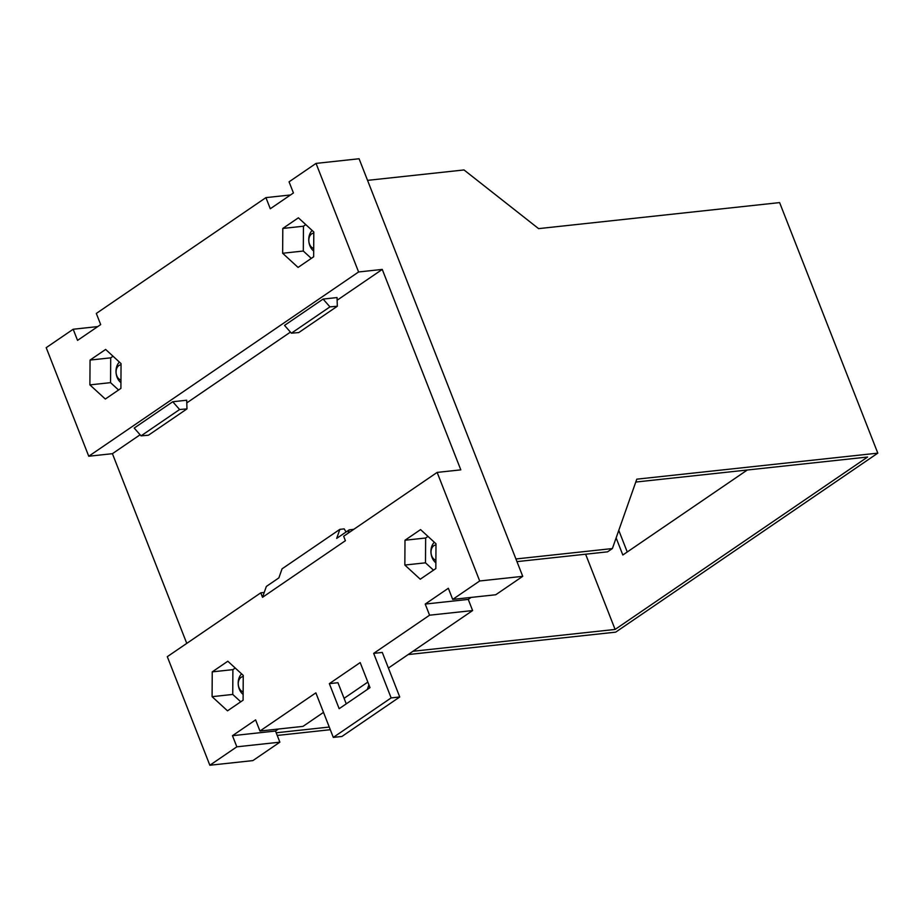 <?xml version="1.0" encoding="UTF-8"?>
<svg xmlns="http://www.w3.org/2000/svg" width="924" height="924" viewBox="0 0 924 924"><rect width="100%" height="100%" fill="white"/><g stroke="black" fill="none" stroke-linecap="round" stroke-linejoin="round"><path stroke-width="1.39" d="M141.06 435.851L179.602 409.528L172.742 401.744L134.199 428.066L141.06 435.851L148.429 435.227L186.971 408.905L186.706 400.231L172.742 401.744M140.101 434.777L112.416 453.684L88.75 456.237L46.2 347.667L73.181 329.244L77.547 340.378L100.681 324.59L96.315 313.444L265.927 197.62L270.293 208.755L293.428 192.966L289.062 181.832L316.043 163.398L358.593 271.968L382.259 269.415L460.81 469.854L437.144 472.407L479.695 580.977L522.73 576.333L495.749 594.756L452.702 599.399L448.348 588.265L425.213 604.065L429.579 615.199L373.677 653.372L382.293 652.436L399.746 696.985L391.141 697.909L373.677 653.372M479.695 580.977L452.702 599.399M425.213 604.065L468.249 599.41L472.614 610.556L429.579 615.199M399.746 696.985L341.915 736.463L333.31 737.398L315.858 692.85L259.956 731.023L255.602 719.888L232.467 735.689L236.833 746.823L209.852 765.245L252.887 760.602L279.868 742.168L236.833 746.823M323.504 712.369L303.003 726.38L259.956 731.023M472.614 610.556L388.403 668.052M367.833 682.097L344.075 698.325M279.868 742.168L275.502 731.034L232.467 735.689M179.602 409.528L186.971 408.905M209.852 765.245L167.302 656.675L260.776 592.838L262.531 597.297L345.403 540.702L343.659 536.243L437.144 472.407M112.416 453.684L186.763 643.381M291.395 333.194L329.949 306.872L323.088 299.076L284.534 325.398L291.395 333.194L298.764 332.571L337.318 306.248L337.052 297.563L323.088 299.076M97.736 326.588L73.181 329.244M468.249 599.41L471.194 597.412M290.483 194.976L265.927 197.62M275.502 731.034L278.447 729.024M316.043 163.398L359.078 158.755L522.73 576.333M333.31 737.398L391.141 697.909M346.246 703.869L337.953 682.709L329.348 683.644L360.187 662.577L370.004 687.641L339.166 708.696L329.348 683.644M435.839 568.572L420.258 579.209L404.839 565.049L404.989 540.24L420.57 529.602L435.989 543.774L435.839 568.572M212.243 671.864L227.824 661.226L243.243 675.386L243.093 700.196L227.512 710.833L212.093 696.673L212.243 671.864L232.894 669.634L235.239 668.04M313.652 256.791L298.071 267.429L282.64 253.257L282.802 228.447L298.383 217.81L313.802 231.982L313.652 256.791M121.056 363.606L120.905 388.403L105.324 399.041L89.894 384.881L90.055 360.071L105.636 349.434L121.056 363.606M88.75 456.237L358.593 271.968M329.949 306.872L337.318 306.248M368.919 684.869L367.302 689.489M408.165 654.562L615.661 632.155L877.8 453.141L636.786 479.175L612.381 548.556L607.565 551.836L516.966 561.63M635.77 482.051L867.601 457.022L615.107 629.44L412.982 651.27M330.295 729.706L277.235 735.446M515.927 558.974L612.381 548.556M585.62 554.215L615.107 629.44M616.123 537.907L622.822 555.001L747.285 470.016M877.8 453.141L779.613 202.599L538.6 228.632L464.01 169.947L367.556 180.365M627.246 551.986L618.78 530.364M276.195 732.778L329.256 727.049M313.79 233.183A7.715 5.509 -96.2 0 0 311.631 233.911A7.715 5.509 -96.2 0 0 309.54 244.167A7.715 5.509 -96.2 0 0 313.698 248.429M311.319 258.385L303.303 251.028L282.64 253.257M303.303 251.028L303.453 226.218L282.802 228.447M303.453 226.218L305.798 224.624M312.162 230.469A12.047 8.593 -96.2 0 0 309.863 245.68A12.047 8.593 -96.2 0 0 313.686 251.005M121.056 364.807A7.715 5.509 -96.2 0 0 118.896 365.534A7.715 5.509 -96.2 0 0 116.794 375.791A7.715 5.509 -96.2 0 0 120.952 380.053M118.572 390.009L110.557 382.651L110.707 357.842L90.055 360.071M110.707 357.842L113.051 356.248M110.557 382.651L89.894 384.881M119.415 362.093A12.047 8.593 -96.2 0 0 117.117 377.304A12.047 8.593 -96.2 0 0 120.94 382.628M434.349 542.261A12.047 8.593 -96.2 0 0 432.051 557.472A12.047 8.593 -96.2 0 0 435.874 562.797M427.985 536.417L425.641 538.011L425.49 562.82L433.506 570.177M425.49 562.82L404.839 565.049M425.641 538.011L404.989 540.24M435.989 544.975A7.715 5.509 -96.2 0 0 433.83 545.703A7.715 5.509 -96.2 0 0 431.739 555.959A7.715 5.509 -96.2 0 0 435.897 560.221M241.603 673.885A12.047 8.593 -96.2 0 0 239.304 689.096A12.047 8.593 -96.2 0 0 243.127 694.409M240.76 701.79L232.744 694.432L212.093 696.673M232.744 694.432L232.894 669.634M243.243 676.587A7.715 5.509 -96.2 0 0 241.083 677.327A7.715 5.509 -96.2 0 0 238.993 687.583A7.715 5.509 -96.2 0 0 243.151 691.845M353.753 529.348L349.226 529.845L336.694 538.392L339.882 529.348L282.051 568.837L278.875 577.881L266.343 586.44L264.218 592.469L260.776 592.838M339.882 529.348L344.178 528.886L346.084 531.993M349.226 529.845L348.025 533.264M382.259 269.415L337.133 300.231M290.448 332.109L186.787 402.899M264.218 592.469L262.531 597.297"/></g></svg>
